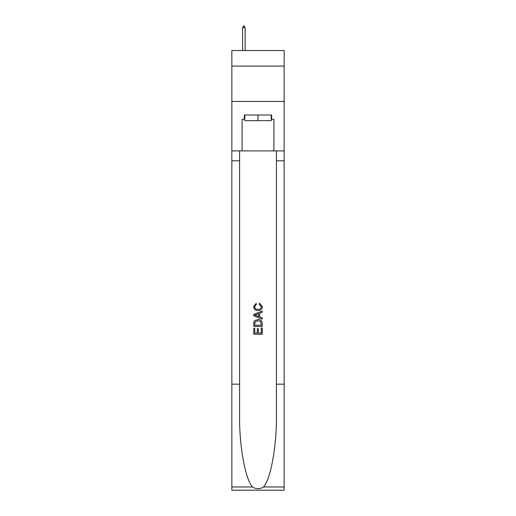 <?xml version="1.0" encoding="UTF-8"?>
<svg xmlns="http://www.w3.org/2000/svg" width="516" height="516" viewBox="0 0 516 516"><rect width="100%" height="100%" fill="white"/><g stroke="black" fill="none" stroke-linecap="round" stroke-linejoin="round"><path stroke-width="0.77" d="M284.155 66.093L284.155 50.542L231.845 50.542L231.845 66.093L284.155 66.093L284.155 101.433L231.845 101.433L231.845 66.093M271.216 115.004L271.216 120.66L244.784 120.66L244.784 115.004M258 115.004L258 120.66M261.257 328.079L261.257 333.078L258.322 333.078L261.257 333.078L261.257 328.079L262.238 328.079L262.238 334.278L253.756 334.278L253.756 328.299L253.756 334.278M257.342 328.621L257.342 333.078L254.736 333.078L257.342 333.078L257.342 328.621L258.322 328.621L258.322 333.078M254.485 320.817L253.878 322.048L254.485 320.817L257.948 319.488C260.664 319.475 262.089 320.784 262.238 323.409L262.238 326.447L253.756 326.447L253.756 323.545L253.756 326.447M259.522 303.176L259.245 304.369L259.522 303.176L262.347 306.639C262.115 309.245 260.644 310.555 257.935 310.567L257.935 310.567C255.33 310.516 253.898 309.213 253.646 306.659L256.11 303.395L256.368 304.588L254.627 306.717C254.878 308.555 255.981 309.439 257.929 309.374C259.916 309.477 261.057 308.607 261.367 306.749L259.245 304.369M263.47 486.975L284.155 486.975L284.155 490.2L231.845 490.2L231.845 384.175L239.585 384.175L239.585 415.696C239.211 445.824 245.326 479.48 252.53 486.975C256.175 489.297 259.819 489.297 263.47 486.975C270.674 479.48 276.789 445.824 276.415 415.696L276.415 150.911M253.756 314.405L253.756 315.76L262.238 319.127L253.756 315.76L253.756 314.405L262.238 311.038L253.756 314.405M276.415 384.175L284.155 384.175L284.155 101.433M231.845 384.175L231.845 101.433M239.585 150.911L239.585 384.175M284.155 486.975L284.155 384.175M231.845 150.911L242.094 150.911L242.094 119.248L244.784 119.248M271.216 119.248L271.642 119.248L271.642 115.004L244.358 115.004L244.358 119.248M271.642 119.248L273.906 119.248L273.906 150.911L284.155 150.911M242.094 150.911L273.906 150.911M262.238 311.038L262.238 312.309L259.625 313.276L259.625 316.889L262.238 317.856L262.238 319.127M256.304 315.663L258.651 316.534L258.651 313.638L254.736 315.082L256.304 315.663M258.651 313.638L258.651 316.527M253.756 323.545L253.878 322.048M260.657 321.5L261.257 325.248L260.657 321.5L257.929 320.681L254.91 322.132L254.736 325.248L261.257 325.248L254.736 325.248M253.756 328.299L254.736 328.299L254.736 333.078M245.132 27.638L244.074 25.8L243.649 25.8L242.591 27.638L245.132 27.638L245.132 50.542M242.591 27.638L242.591 50.542M276.415 160.811L284.155 160.811M239.585 160.811L231.845 160.811M231.845 486.975L252.53 486.975"/></g></svg>
